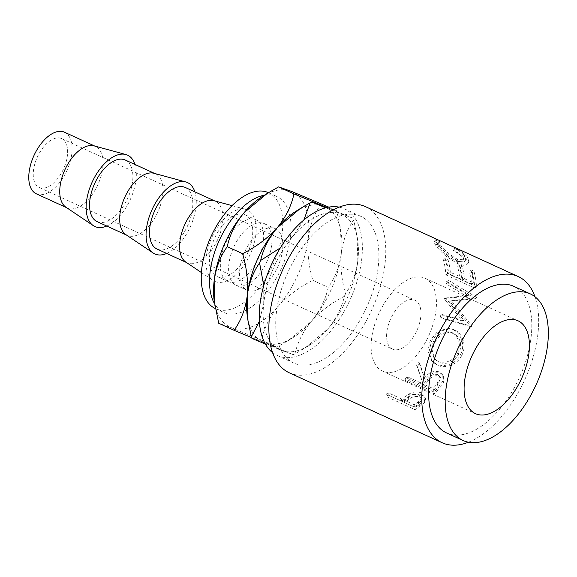 <?xml version="1.0" encoding="UTF-8"?>
<svg xmlns="http://www.w3.org/2000/svg" width="577" height="577" viewBox="0 0 577 577"><rect width="100%" height="100%" fill="white"/><g stroke="black" fill="none" stroke-linecap="round" stroke-linejoin="round"><path stroke-width="0.43" stroke-dasharray="2.88 2.16" d="M392.973 349.287A26.881 14.36 -65.4 0 1 392.591 349.121A26.881 14.36 -65.4 0 1 390.557 319.059A26.881 14.36 -65.4 0 1 414.574 300.076A26.881 14.36 -65.4 0 1 414.957 300.235A26.881 14.36 -65.4 0 1 416.991 330.304A26.881 14.36 -65.4 0 1 392.973 349.287M61.234 138.415A26.881 14.36 114.6 0 0 37.216 157.398A26.881 14.36 114.6 0 0 39.25 187.467A26.881 14.36 114.6 0 0 39.633 187.626A26.881 14.36 114.6 0 0 63.65 168.643A26.881 14.36 114.6 0 0 61.616 138.581A26.881 14.36 114.6 0 0 61.234 138.415M383.251 371.429A51.072 27.285 -65.4 0 1 382.529 371.119A51.072 27.285 -65.4 0 1 378.663 314.003A51.072 27.285 -65.4 0 1 424.297 277.934A51.072 27.285 -65.4 0 1 425.025 278.237A51.072 27.285 -65.4 0 1 428.884 335.36A51.072 27.285 -65.4 0 1 383.251 371.429M217.479 276.679A33.87 18.089 114.6 0 0 247.742 252.755A33.87 18.089 114.6 0 0 245.182 214.875A33.87 18.089 114.6 0 0 244.698 214.673A33.87 18.089 114.6 0 0 214.435 238.597A33.87 18.089 114.6 0 0 216.995 276.47A33.87 18.089 114.6 0 0 217.479 276.679M255.618 219.671A33.87 18.089 -65.4 0 1 256.101 219.873A33.87 18.089 -65.4 0 1 258.662 257.753A33.87 18.089 -65.4 0 1 228.405 281.677A33.87 18.089 -65.4 0 1 227.922 281.468A33.87 18.089 -65.4 0 1 225.355 243.588A33.87 18.089 -65.4 0 1 255.618 219.671M185.787 262.052A33.87 18.089 114.6 0 0 187.172 262.831A33.87 18.089 114.6 0 0 187.655 263.033A33.87 18.089 114.6 0 0 217.918 239.109A33.87 18.089 114.6 0 0 215.358 201.229A33.87 18.089 114.6 0 0 214.875 201.027A33.87 18.089 114.6 0 0 213.858 200.688M215.322 281.598A39.243 20.967 114.6 0 0 250.62 253.361A39.243 20.967 114.6 0 0 246.862 209.754A39.243 20.967 114.6 0 0 245.687 209.364A39.243 20.967 114.6 0 0 212.026 236.952A39.243 20.967 114.6 0 0 213.158 280.458A39.243 20.967 114.6 0 0 215.322 281.598M157.067 249.055A33.87 18.089 114.6 0 0 157.55 249.257A33.87 18.089 114.6 0 0 187.813 225.333A33.87 18.089 114.6 0 0 185.246 187.453M125.858 234.63A33.87 18.089 114.6 0 0 127.243 235.409A33.87 18.089 114.6 0 0 127.719 235.611A33.87 18.089 114.6 0 0 157.983 211.687A33.87 18.089 114.6 0 0 155.422 173.814A33.87 18.089 114.6 0 0 154.939 173.605A33.87 18.089 114.6 0 0 153.929 173.273M166.695 253.462A39.243 20.967 114.6 0 0 194.875 191.86M97.131 221.633A33.87 18.089 114.6 0 0 97.614 221.835A33.87 18.089 114.6 0 0 127.878 197.918A33.87 18.089 114.6 0 0 125.31 160.038M65.922 207.208A33.87 18.089 114.6 0 0 67.307 207.987A33.87 18.089 114.6 0 0 67.79 208.189A33.87 18.089 114.6 0 0 98.054 184.272A33.87 18.089 114.6 0 0 95.486 146.392A33.87 18.089 114.6 0 0 95.01 146.183A33.87 18.089 114.6 0 0 93.993 145.851M106.759 226.04A39.243 20.967 114.6 0 0 134.946 164.445M36.344 193.822A33.87 18.089 114.6 0 0 36.827 194.023A33.87 18.089 114.6 0 0 67.091 170.1A33.87 18.089 114.6 0 0 64.523 132.227M268.435 192.668A63.737 34.05 -65.4 0 1 268.529 192.711A63.737 34.05 -65.4 0 1 273.354 263.999A63.737 34.05 -65.4 0 1 216.397 309.02A63.737 34.05 -65.4 0 1 215.495 308.63A63.737 34.05 -65.4 0 1 215.43 308.601M264.446 195.17A63.737 34.05 -65.4 0 1 275.885 196.108A63.737 34.05 -65.4 0 1 276.794 196.49A63.737 34.05 -65.4 0 1 281.619 267.778A63.737 34.05 -65.4 0 1 224.662 312.799A63.737 34.05 -65.4 0 1 223.761 312.417A63.737 34.05 -65.4 0 1 214.687 303.935M272.575 352.626A80.636 43.08 114.6 0 0 277.241 355.468A80.636 43.08 114.6 0 0 278.388 355.959A80.636 43.08 114.6 0 0 350.441 299.001A80.636 43.08 114.6 0 0 344.339 208.809A80.636 43.08 114.6 0 0 343.192 208.326A80.636 43.08 114.6 0 0 339.139 207.136M294.919 363.517A80.636 43.08 114.6 0 0 366.972 306.56A80.636 43.08 114.6 0 0 360.87 216.375A80.636 43.08 114.6 0 0 359.723 215.885A80.636 43.08 114.6 0 0 287.671 272.842A80.636 43.08 114.6 0 0 293.772 363.034A80.636 43.08 114.6 0 0 294.919 363.517M403.287 400.085A91.39 48.821 114.6 0 1 401.563 401.217L388.213 395.108A91.39 48.821 114.6 0 1 386.056 396.428L414.986 409.663A91.39 48.821 114.6 0 0 419.703 406.641L424.73 402.313L425.66 399.068L421.96 395.007C418 393.37 413.969 393.622 409.872 395.764L403.287 400.085L403.265 397.856L409.677 393.658C413.68 391.603 417.661 391.386 421.621 393.031L425.386 397.127L425.66 399.068M419.667 363.229A91.39 48.821 114.6 0 1 417.351 366.503L422.652 382.688A91.39 48.821 114.6 0 1 420.994 384.534L407.643 378.425A91.39 48.821 114.6 0 1 405.581 380.625L434.51 393.86A91.39 48.821 114.6 0 0 439.075 388.84L443.677 382.515L443.598 375.778L440.597 373.312C434.438 371.725 429.288 373.882 425.141 379.774L419.667 363.229L418.772 361.902L424.484 378.137C428.495 372.41 433.572 370.355 439.71 371.97L443.598 375.778M461.845 355.201C466.937 345.738 462.653 333.124 454.265 329.813L449.8 328.544L439.321 331.537L431.567 341.014L428.956 352.114L432.382 361.642L437.106 365.097C445.004 369.107 457.489 364.931 461.845 355.201L460.583 354.509C465.545 345.371 461.167 332.972 452.779 329.662L448.206 328.356L437.864 331.205L430.298 340.329L427.846 351.068L431.293 360.38L436.118 363.907C444.023 367.91 456.364 363.957 460.583 354.509M446.093 298.634A91.39 48.821 114.6 0 0 446.209 297.934L468.38 295.366L447.709 282.744A91.39 48.821 114.6 0 0 447.759 279.881L476.58 297.357A91.39 48.821 114.6 0 1 476.566 297.775L451.344 300.682L471.95 325.911A91.39 48.821 114.6 0 1 471.827 326.358L441.549 317.776A91.39 48.821 114.6 0 0 442.494 314.595L464.269 320.776L446.093 298.634L444.427 299.203L462.675 320.978L464.269 320.776M470.919 269.812A91.39 48.821 114.6 0 1 473.335 282.766L464.435 278.691A91.39 48.821 114.6 0 0 462.018 265.737L459.054 264.381A91.39 48.821 114.6 0 1 461.463 277.335L450.341 272.243A91.39 48.821 114.6 0 0 447.925 259.289L444.961 257.933A91.39 48.821 114.6 0 1 447.579 273.556L476.508 286.791A91.39 48.821 114.6 0 0 473.89 271.168L470.919 269.812L469.281 271.579L472.253 272.935L473.89 271.168M455.102 248.139L454.647 248.305C459.443 250.93 462.833 253.505 464.81 256.008L465.689 259.989L457.568 259.325C449.786 254.919 444.016 250.043 440.251 244.698L438.736 241.72L439.818 241.518L436.811 239.772L435.339 239.794L437.279 243.335C439.321 246.235 442.595 249.747 447.096 253.858L458.571 261.496L468.812 262.131L467.702 257.27C465.257 254.241 461.052 251.197 455.102 248.139L453.371 250.649C458.116 253.245 461.456 255.762 463.374 258.193L464.204 261.965L455.989 261.244C448.206 256.866 442.487 252.077 438.823 246.891L437.395 244.042L438.534 243.862L435.57 242.145L434.019 242.152L435.844 245.521C437.828 248.341 441.052 251.767 445.523 255.806L456.962 263.357L463.547 265.269L467.32 264.071L466.274 259.455C463.894 256.513 459.754 253.534 453.861 250.519M289.301 372.807A91.39 48.821 114.6 0 0 290.599 373.362A91.39 48.821 114.6 0 0 372.259 308.81A91.39 48.821 114.6 0 0 365.342 206.595M468.416 442.227A91.39 48.821 114.6 0 0 524.623 379.969A91.39 48.821 114.6 0 0 534.98 296.737M446.677 432.988A80.636 43.08 114.6 0 0 447.824 433.478A80.636 43.08 114.6 0 0 519.877 376.521A80.636 43.08 114.6 0 0 513.775 286.329M263.884 223.45A33.87 18.089 -65.4 0 1 264.367 223.652A33.87 18.089 -65.4 0 1 266.927 261.532A33.87 18.089 -65.4 0 1 236.671 285.456A33.87 18.089 -65.4 0 1 236.188 285.254A33.87 18.089 -65.4 0 1 233.62 247.374A33.87 18.089 -65.4 0 1 263.884 223.45M247.591 290.455A33.87 18.089 114.6 0 0 277.854 266.531A33.87 18.089 114.6 0 0 275.287 228.651A33.87 18.089 114.6 0 0 274.811 228.449A33.87 18.089 114.6 0 0 244.547 252.365A33.87 18.089 114.6 0 0 247.107 290.245A33.87 18.089 114.6 0 0 247.591 290.455M327.924 328.868A74.491 39.791 114.6 0 0 357.855 260.681A74.491 39.791 114.6 0 0 357.675 240.097A74.491 39.791 114.6 0 0 340.726 213.952A74.491 39.791 114.6 0 0 293.657 235.409A74.491 39.791 114.6 0 0 263.725 303.596A74.491 39.791 114.6 0 0 280.855 350.326A74.491 39.791 114.6 0 0 309.64 345.104A74.491 39.791 114.6 0 0 327.924 328.868C336.283 318.655 341.772 307.801 344.39 296.289C331.472 302.918 320.473 311.255 311.392 321.31C303.033 331.515 297.544 342.377 294.926 353.881L304.844 348.119L327.924 328.868M357.855 260.681L357.069 236.101L353.701 219.988C347.231 229.148 343.106 240.191 341.324 253.115C340.185 266.17 341.57 279.73 345.479 293.808C351.948 284.649 356.074 273.606 357.855 260.681M326.971 207.489L353.081 218.286A85.245 45.54 -65.4 0 1 353.701 219.988M353.081 218.286L325.644 207.821M345.479 293.808A85.245 45.54 -65.4 0 1 344.39 296.289M265.348 344.022L293.21 354.66L264.324 342.767L251.969 338.432M294.926 353.881A85.245 45.54 -65.4 0 1 293.21 354.66M263.754 285.601L263.725 303.596L259.369 321.375M303.87 219.967L293.657 235.409L280.364 247.865M295.417 211.615A74.491 39.791 -65.4 0 1 324.195 206.386A74.491 39.791 -65.4 0 1 341.144 232.538A74.491 39.791 -65.4 0 1 341.324 253.115A74.491 39.791 -65.4 0 1 311.392 321.31A74.491 39.791 -65.4 0 1 293.109 337.538A74.491 39.791 -65.4 0 1 264.324 342.767A74.491 39.791 -65.4 0 1 247.374 316.614M251.673 337.639L276.866 347.138L288.312 340.56L311.392 321.31C320.069 310.657 325.673 299.34 328.198 287.368C335.064 277.977 339.442 266.56 341.324 253.115L340.538 228.542L336.737 210.756L327.008 207.482M262.355 196.49A74.491 39.791 -65.4 0 1 291.133 191.261A74.491 39.791 -65.4 0 1 308.262 237.991A74.491 39.791 -65.4 0 1 278.33 306.178A74.491 39.791 -65.4 0 1 231.269 327.635A74.491 39.791 -65.4 0 1 214.312 301.49M321.389 203.739C314.523 213.129 310.152 224.547 308.262 237.991C307.101 251.601 308.637 265.723 312.857 280.35C299.326 287.122 287.822 295.734 278.33 306.178C269.654 316.831 264.05 328.14 261.525 340.113L231.269 327.635L218.726 323.264M328.789 207.121L336.737 210.756M312.857 280.35L328.198 287.368M261.525 340.113L276.866 347.138M454.647 248.305L453.371 250.649M464.81 256.008L463.374 258.193M457.568 259.325L455.989 261.244M440.251 244.698L438.823 246.891M439.818 241.518L438.534 243.862M436.811 239.772L435.57 242.145M437.279 243.335L435.844 245.521M447.096 253.858L445.523 255.806M458.571 261.496L456.962 263.357M467.702 257.27L466.274 259.455M473.335 282.766L471.625 284.151A88.707 47.386 114.6 0 0 469.281 271.579M471.625 284.151L462.725 280.083A88.707 47.386 114.6 0 0 460.381 267.504L457.417 266.148L459.054 264.381M464.435 278.691L462.725 280.083M462.018 265.737L460.381 267.504M461.463 277.335L459.761 278.72A88.707 47.386 114.6 0 0 457.417 266.148M459.761 278.72L448.632 273.635A88.707 47.386 114.6 0 0 446.288 261.056L443.324 259.7L444.961 257.933M450.341 272.243L448.632 273.635M447.925 259.289L446.288 261.056M447.579 273.556L445.87 274.868A88.707 47.386 114.6 0 0 443.324 259.7M445.87 274.868L474.799 288.103A88.707 47.386 114.6 0 0 472.253 272.935M476.508 286.791L474.799 288.103M444.427 299.203A88.707 47.386 114.6 0 0 444.535 298.533L446.209 297.934M447.709 282.744L445.992 283.783L466.663 296.318L468.38 295.366M466.663 296.318L444.535 298.533M445.992 283.783A88.707 47.386 114.6 0 0 446.043 280.999L447.759 279.881M441.549 317.776L440.013 317.783L470.248 326.51A88.707 47.386 114.6 0 0 470.37 326.07L449.671 301.266L474.849 298.763A88.707 47.386 114.6 0 0 474.864 298.352L476.58 297.357M474.864 298.352L446.043 280.999M474.849 298.763L476.566 297.775M449.671 301.266L451.344 300.682M470.37 326.07L471.95 325.911M470.248 326.51L471.827 326.358M440.013 317.783A88.707 47.386 114.6 0 0 440.929 314.696L442.494 314.595M462.675 320.978L440.929 314.696M454.265 329.813L452.779 329.662M431.567 341.014L430.298 340.329M437.106 365.097L436.118 363.907M437.828 361.188L434.322 358.75L431.214 350.967L433.212 341.808L439.797 333.903L448.704 331.782L451.69 332.727C459.047 337.163 461.045 343.928 457.691 353.009C452.62 361.231 445.999 363.957 437.828 361.188L438.866 362.291L435.44 359.911L432.346 351.948L434.474 342.5L441.21 334.292L450.233 332.049L453.147 332.965C460.489 337.437 462.422 344.346 458.953 353.694C453.746 362.183 447.052 365.046 438.866 362.291M433.212 341.808L434.474 342.5M451.69 332.727L453.147 332.965M457.691 353.009L458.953 353.694M405.581 380.625L405.104 378.786L434.034 392.021A88.707 47.386 114.6 0 0 438.462 387.153L442.92 381L442.768 374.48M443.677 382.515L442.92 381M440.597 373.312L439.71 371.97M425.141 379.774L424.484 378.137M417.351 366.503L416.529 365.075A88.707 47.386 114.6 0 0 418.772 361.902M416.529 365.075L422.652 382.688M420.994 384.534L420.46 382.76A88.707 47.386 114.6 0 0 422.068 380.964M420.46 382.76L407.11 376.651L407.643 378.425M405.104 378.786A88.707 47.386 114.6 0 0 407.11 376.651M434.51 393.86L434.034 392.021M427.391 379.5C430.002 375.36 433.5 373.701 437.9 374.538L439.703 376.146L437.171 383.813A88.707 47.386 114.6 0 1 433.067 388.53L423.424 384.116L427.391 379.5L428.055 381.137C430.752 376.875 434.315 375.151 438.729 375.959L437.9 374.538M433.067 388.53L433.608 390.304L423.965 385.89L428.055 381.137M423.965 385.89L423.424 384.116M433.608 390.304A91.39 48.821 114.6 0 0 437.835 385.443L437.171 383.813M438.729 375.959L440.482 377.524L437.835 385.443M386.056 396.428L386.15 394.127L415.079 407.362A88.707 47.386 114.6 0 0 419.659 404.427L424.528 400.222L425.386 397.127M424.73 402.313L424.528 400.222M421.96 395.007L421.621 393.031M409.872 395.764L409.677 393.658M401.563 401.217L401.599 398.952A88.707 47.386 114.6 0 0 403.265 397.856M401.599 398.952L388.242 392.843L388.213 395.108M386.15 394.127A88.707 47.386 114.6 0 0 388.242 392.843M414.986 409.663L415.079 407.362M408.588 397.481C411.466 394.661 415.115 393.795 419.544 394.877L421.751 397.452L418.476 401.794A88.707 47.386 114.6 0 1 414.207 404.722L404.564 400.308L408.588 397.481L408.682 399.666C411.653 396.767 415.368 395.851 419.818 396.911L419.544 394.877M414.207 404.722L414.171 406.987L404.527 402.573L408.682 399.666M404.527 402.573L404.564 400.308M414.171 406.987A91.39 48.821 114.6 0 0 418.57 403.972L418.476 401.794M419.818 396.911L421.982 399.464L418.57 403.972M439.075 388.84L438.462 387.153M419.703 406.641L419.659 404.427M39.25 187.467L392.591 349.121M382.529 371.119L475.513 413.666M245.182 214.875L256.101 219.873M214.637 200.904L215.358 201.229M154.701 173.482L155.422 173.814M94.765 146.06L95.486 146.392M268.529 192.711L276.794 196.49M344.339 208.809L360.87 216.375M264.367 223.652L275.287 228.651M236.188 285.254L247.107 290.245M277.241 355.468L293.772 363.034M357.675 240.097L357.069 236.101M309.64 345.104L304.836 348.119M341.144 232.538L340.538 228.542M293.109 337.538L288.312 340.553M266.531 193.858L267.151 193.468M215.495 308.63L223.761 312.417M66.586 207.655L67.307 207.987M126.522 235.077L127.243 235.409M186.45 262.499L187.172 262.831M201.423 272.568L213.158 280.458M232.041 205.643L245.687 209.364M216.995 276.47L227.922 281.468M425.025 278.237L518.009 320.783M61.616 138.581L414.957 300.235M464.204 261.965L465.689 259.989M437.395 244.042L438.736 241.713M434.019 242.152L435.339 239.794M467.32 264.071L468.812 262.131M448.206 328.356L449.8 328.544M431.293 360.38L432.382 361.642M434.322 358.75L435.44 359.911M448.704 331.782L450.233 332.049M440.482 377.524L439.703 376.146M421.982 399.464L421.751 397.452"/><path stroke-width="0.87" d="M517.28 320.473A51.072 27.285 114.6 0 0 471.647 356.543A51.072 27.285 114.6 0 0 475.513 413.666A51.072 27.285 114.6 0 0 476.234 413.976A51.072 27.285 114.6 0 0 521.875 377.899A51.072 27.285 114.6 0 0 518.009 320.783A51.072 27.285 114.6 0 0 517.28 320.473M214.637 200.904L185.246 187.453A33.87 18.089 114.6 0 0 184.763 187.251A33.87 18.089 114.6 0 0 154.499 211.175A33.87 18.089 114.6 0 0 157.067 249.055L186.45 262.499M194.875 191.86A39.243 20.967 114.6 0 0 186.926 182.332A39.243 20.967 114.6 0 0 185.751 181.943A39.243 20.967 114.6 0 0 152.09 209.53A39.243 20.967 114.6 0 0 153.222 253.043A39.243 20.967 114.6 0 0 155.386 254.176A39.243 20.967 114.6 0 0 166.695 253.462M154.701 173.482L125.31 160.038A33.87 18.089 114.6 0 0 124.834 159.829A33.87 18.089 114.6 0 0 94.57 183.753A33.87 18.089 114.6 0 0 97.131 221.633L126.522 235.077M134.946 164.445A39.243 20.967 114.6 0 0 126.99 154.91A39.243 20.967 114.6 0 0 125.815 154.521A39.243 20.967 114.6 0 0 92.161 182.108A39.243 20.967 114.6 0 0 93.286 225.621A39.243 20.967 114.6 0 0 95.45 226.754A39.243 20.967 114.6 0 0 106.759 226.04M94.765 146.06L64.523 132.227A33.87 18.089 114.6 0 0 64.047 132.018A33.87 18.089 114.6 0 0 33.783 155.941A33.87 18.089 114.6 0 0 36.344 193.822L66.586 207.655M215.43 308.601A63.737 34.05 -65.4 0 1 210.692 237.284A63.737 34.05 -65.4 0 1 267.627 192.329A63.737 34.05 -65.4 0 1 268.435 192.668M534.98 296.737A91.39 48.821 114.6 0 0 518.247 276.556L365.342 206.595A91.39 48.821 114.6 0 0 364.044 206.047A91.39 48.821 114.6 0 0 282.384 270.591A91.39 48.821 114.6 0 0 289.301 372.807L442.206 442.768A91.39 48.821 114.6 0 0 443.504 443.316A91.39 48.821 114.6 0 0 468.416 442.227M518.247 276.556A91.39 48.821 114.6 0 0 516.949 276.001A91.39 48.821 114.6 0 0 435.289 340.553A91.39 48.821 114.6 0 0 442.206 442.768M530.306 293.895L513.775 286.329A80.636 43.08 114.6 0 0 512.628 285.846A80.636 43.08 114.6 0 0 440.576 342.803A80.636 43.08 114.6 0 0 446.677 432.988L463.208 440.554A80.636 43.08 114.6 0 0 464.355 441.037A80.636 43.08 114.6 0 0 536.408 384.08A80.636 43.08 114.6 0 0 530.306 293.895A80.636 43.08 114.6 0 0 529.159 293.404A80.636 43.08 114.6 0 0 457.107 350.362A80.636 43.08 114.6 0 0 463.208 440.554M339.139 207.136A80.636 43.08 114.6 0 0 271.616 264.216A80.636 43.08 114.6 0 0 272.575 352.626M259.369 321.375L251.348 336.73A85.245 45.54 -65.4 0 0 251.969 338.432L265.348 344.022M251.348 336.73L247.98 320.61L247.194 296.037C248.925 283.249 253.051 272.207 259.571 262.903L263.754 285.601M280.364 247.865L260.66 260.422C263.206 249.048 268.694 238.193 277.126 227.843L300.206 208.593L310.123 202.83L303.87 219.967M259.571 262.903A85.245 45.54 -65.4 0 1 260.66 260.422M325.644 207.821L311.84 202.051L326.971 207.489M310.123 202.83A85.245 45.54 -65.4 0 1 311.84 202.051M247.98 320.61L247.374 316.614A74.491 39.791 -65.4 0 1 247.194 296.037A74.491 39.791 -65.4 0 1 277.126 227.843A74.491 39.791 -65.4 0 1 295.417 211.615L300.213 208.593M327.008 207.482L293.931 193.908C291.479 205.751 285.875 217.06 277.126 227.843C267.771 238.186 256.267 246.797 242.6 253.678C246.812 268.132 248.341 282.254 247.194 296.037C245.355 309.337 240.984 320.754 234.067 330.289L251.673 337.639M234.067 330.289L218.726 323.264L214.312 301.49A74.491 39.791 -65.4 0 1 214.132 280.905A74.491 39.791 -65.4 0 1 244.064 212.718A74.491 39.791 -65.4 0 1 262.355 196.49L266.531 193.858M214.918 305.485L214.132 280.905C215.971 267.605 220.342 256.188 227.259 246.653C229.711 234.817 235.315 223.508 244.064 212.718L267.151 193.468L278.59 186.89L291.133 191.261L328.789 207.121M278.59 186.89L293.931 193.908M227.259 246.653L242.6 253.678M214.687 303.935A63.737 34.05 -65.4 0 1 219.318 240.284A63.737 34.05 -65.4 0 1 264.446 195.17M125.815 154.521L93.993 145.851A33.87 18.089 114.6 0 0 64.949 169.66A33.87 18.089 114.6 0 0 65.922 207.208L93.286 225.621M185.751 181.943L153.929 173.273A33.87 18.089 114.6 0 0 124.877 197.082A33.87 18.089 114.6 0 0 125.858 234.63L153.222 253.043M232.041 205.643L213.858 200.688A33.87 18.089 114.6 0 0 184.813 224.503A33.87 18.089 114.6 0 0 185.787 262.052L201.423 272.568"/></g></svg>
